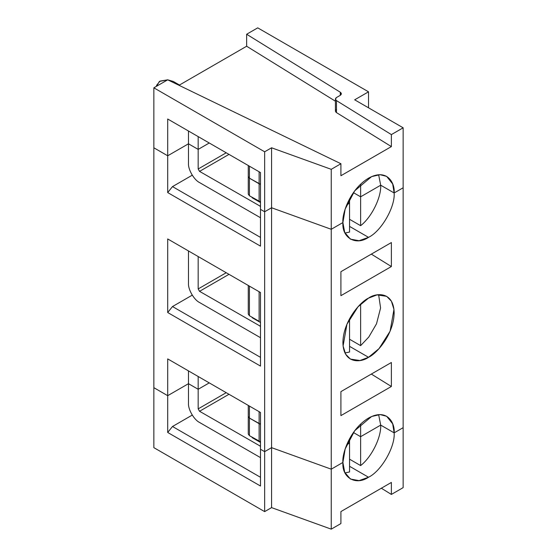 <?xml version="1.0" encoding="UTF-8"?>
<svg xmlns="http://www.w3.org/2000/svg" width="557" height="557" viewBox="0 0 557 557"><rect width="100%" height="100%" fill="white"/><g stroke="black" fill="none" stroke-linecap="round" stroke-linejoin="round"><path stroke-width="0.84" d="M349.545 466.279L368.525 477.238C381.204 471.243 395.289 446.839 394.147 432.859L380.703 425.102C381.371 437.398 371.491 457.311 360.623 465.582L349.545 459.184L360.623 465.582C371.491 457.311 381.371 437.398 380.703 425.102L394.147 432.859L403.15 427.665L394.147 432.859C395.289 446.839 381.204 471.243 368.525 477.238L349.545 466.279M344.978 472.914L349.545 471.974L349.545 443.094L346.712 444.73L349.545 443.094L349.545 471.974L344.978 472.914M260.495 449.255L264.652 451.65L271.572 447.654L331.241 469.175L342.903 462.442L344.699 472.294L350.409 479.034L359.091 480.607L368.525 477.238C355.846 485.878 341.754 477.746 342.903 462.442L331.241 469.175L331.241 529.15L340.912 523.566L340.912 511.577L391.376 482.439L391.376 494.435L403.15 487.633L403.15 427.665L403.15 487.633L391.376 494.435L391.376 482.439L340.912 511.577L340.912 523.566L331.241 529.15L331.241 469.175L271.572 447.654L264.652 451.65L264.652 511.625L271.572 507.622L271.572 447.654L271.572 507.622L331.241 529.15L271.572 507.622L264.652 511.625L264.652 451.65L260.495 449.255L260.495 486.031L167.699 432.462L167.699 395.679L188.475 383.682L198.174 389.28L209.251 382.882L198.174 389.28L188.475 383.682L167.699 395.679L153.85 387.679L167.699 395.679L167.699 432.462L172.496 426.495L192.256 415.083L172.496 426.495L167.699 432.462L260.495 486.031L260.495 449.255L264.652 451.65L264.652 211.764L260.495 209.362L260.495 172.579L260.495 209.362L264.652 211.764L271.572 207.761L264.652 211.764L264.652 151.789L271.572 147.793L331.241 169.321L340.912 163.737L167.699 79.825L153.85 87.818L264.652 151.789L264.652 211.764L260.495 209.362L260.495 246.145L167.699 192.569L167.699 155.786L153.85 147.793L153.85 87.818L167.699 79.825L173.241 81.426L167.706 79.825L159.393 81.426L156.621 86.224L156.524 85.423L160.012 81.099L167.699 79.825L340.912 163.737L331.241 169.321L271.572 147.793L271.572 207.761L331.241 229.289L271.572 207.761L271.572 147.793L264.652 151.789L153.85 87.818L153.85 147.793L167.699 155.786L188.475 143.797L167.699 155.786L167.699 119.01L167.699 155.786L153.85 147.793L153.85 447.654L264.652 511.625L153.85 447.654L153.85 387.679L167.699 395.679L167.699 358.896L260.495 412.472L260.495 449.255L260.495 412.472L167.699 358.896L167.699 395.679L153.85 387.679L153.85 147.793L167.699 155.786L167.699 192.569L172.496 186.602L192.256 175.197L172.496 186.602L260.495 237.407L172.496 186.602L167.699 192.569L260.495 246.145L260.495 209.362L264.652 211.764L264.652 451.65L260.495 449.255M353.389 432.517L360.623 436.695L380.703 425.102L360.623 436.695L360.623 465.582L360.623 436.695L353.389 432.517M248.269 416.364L249.418 418.07L260.495 424.183L259.109 423.661L259.109 441.255L260.495 441.771L249.418 435.658L248.269 434.056L248.269 416.364L248.269 433.959L249.418 435.658L249.418 418.07L248.269 416.469L248.269 405.412L248.269 416.364L249.418 418.07L249.418 435.658L259.109 441.255L259.109 423.661L249.418 418.07L248.269 416.364M381.35 488.224L391.376 494.435L381.35 488.224M188.475 403.275L188.475 383.682L188.475 403.275C187.981 409.318 194.073 419.874 199.552 422.464L260.495 457.624L199.552 422.464C194.073 419.874 187.981 409.318 188.475 403.275M260.495 446.241L199.552 411.268L198.174 408.873L198.174 389.28L198.174 408.873L226.219 392.678L198.174 408.873L199.552 411.268L260.495 446.241M252.182 437.656L260.495 442.453L252.182 437.656M260.495 445.656L259.806 446.053L260.495 445.656M228.99 394.279L199.552 411.268L228.99 394.279M260.495 477.293L172.496 426.495L260.495 477.293M209.251 142.996L198.174 149.394L188.475 143.797L188.475 130.999L188.475 143.797L198.174 149.394L209.251 142.996L198.174 149.394L198.174 136.597L198.174 149.394L188.475 143.797L167.699 155.786L188.475 143.797L188.475 163.389L188.475 143.797L198.174 149.394L198.174 168.98L198.174 149.394L209.251 142.996M403.15 187.772L394.147 192.973L380.703 185.209L360.623 196.809L353.389 192.631L360.623 196.809L380.703 185.209L394.147 192.973L392.678 183.956L386.642 176.381L380.041 174.689L371.623 176.604L354.698 190.835L345.159 209.105L342.903 222.556L331.241 229.289L331.241 169.321L331.241 229.289L342.903 222.556C341.873 214.501 349.559 189.533 368.525 178.177C387.491 167.629 395.178 183.719 394.147 192.973L403.15 187.772L403.15 127.804L403.15 427.665L394.147 432.859L380.703 425.102L360.623 436.695L380.703 425.102L394.147 432.859L403.15 427.665L403.15 187.772L394.147 192.973L380.703 185.209C381.371 197.512 371.491 217.425 360.623 225.689L349.545 219.298L360.623 225.689C371.491 217.425 381.371 197.512 380.703 185.209L360.623 196.809L360.623 184.179L360.623 225.689L360.623 196.809L353.389 192.631L360.623 196.809L380.703 185.209L394.147 192.973C395.289 206.946 381.204 231.357 368.525 237.352C381.204 231.357 395.289 206.946 394.147 192.973L403.15 187.772M349.545 203.201L346.712 204.837L349.545 203.201L349.545 198.849L349.545 232.088L344.978 233.028L349.545 232.088L349.545 203.201L346.712 204.837L349.545 203.201M260.495 184.29L249.418 178.177L248.269 176.576L249.418 178.177L249.418 166.181L249.418 178.177L259.109 183.775L259.109 171.779L259.109 183.775L260.495 184.29L259.109 183.775L259.109 201.369L260.495 201.885L249.418 195.772L248.269 194.17L248.269 165.52L248.269 194.066L249.418 195.772L249.418 178.177L248.269 176.478L249.418 178.177L249.418 195.772L259.109 201.369L259.109 183.775L249.418 178.177L260.495 184.29M368.525 107.814L368.525 91.821L354.677 99.814L403.15 127.804L391.376 134.599L391.376 146.595L340.912 175.734L340.912 163.737L340.912 175.734L391.376 146.595L391.376 134.599L403.15 127.804L354.677 99.814L368.525 91.821L368.525 107.814M257.724 27.85L368.525 91.821L257.724 27.85L246.647 34.249L257.724 27.85M179.472 85.026L173.241 81.426L179.472 85.026M378.628 174.745L380.703 185.209M340.209 95.372L341.357 93.778L340.299 92.232L340.299 95.317L340.299 92.232L246.647 34.249L246.647 46.238L246.647 34.249L340.299 92.232C341.706 93.297 341.671 94.342 340.209 95.372L336.574 97.468L340.209 95.372M178.999 85.298L246.647 46.238L335.425 101.207L246.647 46.238L178.999 85.298M167.699 119.01L260.495 172.579L167.699 119.01M335.425 99.069L335.425 111.066L336.477 112.605L336.477 100.615L335.425 99.069L336.574 97.468C335.112 98.505 335.077 99.55 336.477 100.615L391.376 134.599L336.477 100.615L336.477 112.605L391.376 146.595L336.477 112.605C335.077 111.546 335.112 110.502 336.574 109.464M349.545 226.393L368.525 237.352C355.846 245.992 341.754 237.86 342.903 222.556L331.241 229.289L331.241 469.175L271.572 447.654L264.652 451.65L271.572 447.654L331.241 469.175L342.903 462.442L331.241 469.175L331.241 229.289L271.572 207.761L271.572 447.654L271.572 207.761L264.652 211.764L271.572 207.761L331.241 229.289L342.903 222.556L344.699 232.408L350.409 239.148L359.091 240.721L368.525 237.352L349.545 226.393M167.699 238.953L167.699 312.519L172.496 306.545L192.256 295.14L172.496 306.545L260.495 357.35L172.496 306.545L167.699 312.519L167.699 238.953L260.495 292.522L260.495 366.088L167.699 312.519L260.495 366.088L260.495 292.522L167.699 238.953M188.475 283.332L188.475 250.942L188.475 283.332C187.981 289.375 194.073 299.931 199.552 302.521C194.073 299.931 187.981 289.375 188.475 283.332M260.495 424.183L249.418 418.07L260.495 424.183M209.251 382.882L198.174 389.28L188.475 383.682L167.699 395.679L188.475 383.682L188.475 370.892L188.475 383.682L198.174 389.28L198.174 376.483L198.174 389.28L209.251 382.882M349.545 443.094L346.712 444.73L349.545 443.094L349.545 438.735L349.545 443.094M342.903 462.442C341.873 454.387 349.559 429.419 368.525 418.063C387.491 407.522 395.178 423.612 394.147 432.859L392.678 423.842L386.642 416.274L380.041 414.575L371.623 416.497L354.698 430.721L345.159 448.998L342.903 462.442M368.525 357.295C361.027 362.809 343.251 364.201 342.903 342.499C343.251 320.4 361.027 301.26 368.525 298.12C376.017 292.606 393.799 291.22 394.147 312.916C393.799 335.015 376.017 354.155 368.525 357.295L379.045 348.612L390.095 331.213L393.959 309.448L391.411 301.198L386.642 296.331L377.068 294.883L368.525 298.12L358.005 306.803L346.948 324.202L343.091 345.967L345.639 354.224L350.409 359.091L359.982 360.532L368.525 357.295L349.545 346.336L368.525 357.295M340.912 415.619L340.912 391.627L391.376 362.496L391.376 386.481L340.912 415.619L391.376 386.481L371.324 374.067L391.376 386.481L391.376 362.496L340.912 391.627L340.912 415.619M340.912 295.676L340.912 271.684L391.376 242.553L391.376 266.538L340.912 295.676L391.376 266.538L371.324 254.124L391.376 266.538L391.376 242.553L340.912 271.684L340.912 295.676M349.545 352.031L344.978 352.971L349.545 352.031L349.545 318.792L349.545 352.031M378.628 294.688L380.591 307.965L376.511 323.805L368.783 337.041L360.623 345.639L349.545 339.241L360.623 345.639L368.783 337.041L376.511 323.805L380.591 307.965L378.628 294.688M360.623 304.129L360.623 345.639L360.623 304.129M378.628 414.631L380.703 425.102L378.628 414.631M360.623 424.072L360.623 436.695L360.623 424.072M259.109 411.672L259.109 423.661L259.109 411.672M249.418 406.074L249.418 418.07L249.418 406.074M260.495 337.681L259.806 337.305L260.495 337.681M199.552 302.521L259.806 337.305L199.552 302.521M260.495 326.298L199.552 291.325L198.174 288.93L198.174 256.54L198.174 288.93L226.219 272.735L198.174 288.93L199.552 291.325L260.495 326.298M259.109 321.312L249.418 315.715L248.269 314.113L248.269 285.463L248.269 314.016L249.418 315.715L249.418 286.131L249.418 315.715L259.109 321.312L259.109 291.722L259.109 321.312M252.182 317.713L260.495 322.51L252.182 317.713M260.495 325.713L259.806 326.11L260.495 325.713M228.99 274.336L199.552 291.325L228.99 274.336M199.552 182.578C194.073 179.981 187.981 169.432 188.475 163.389C187.981 169.432 194.073 179.981 199.552 182.578L260.495 217.738L199.552 182.578M260.495 206.348L199.552 171.382L198.174 168.98L226.219 152.792L198.174 168.98L199.552 171.382L260.495 206.348M252.182 197.77L260.495 202.567L252.182 197.77M260.495 205.763L259.806 206.167L260.495 205.763M228.99 154.386L199.552 171.382L228.99 154.386M156.524 85.423L156.524 86.279"/></g></svg>
